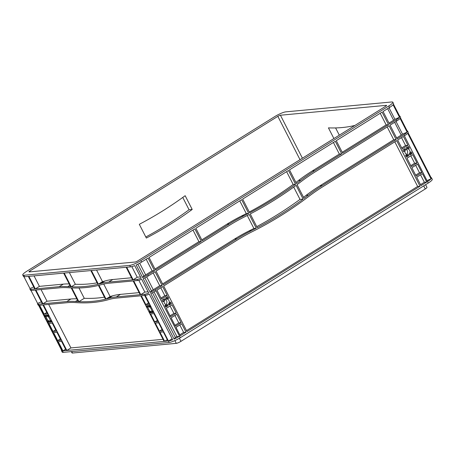 <?xml version="1.0" encoding="UTF-8"?>
<svg xmlns="http://www.w3.org/2000/svg" width="455" height="455" viewBox="0 0 455 455"><rect width="100%" height="100%" fill="white"/><g stroke="black" fill="none" stroke-linecap="round" stroke-linejoin="round"><path stroke-width="0.68" d="M46.905 318.75A2.861 1.177 -122 0 0 49.703 321.054A2.861 1.177 -122 0 0 49.476 318.506A2.861 1.177 -122 0 0 46.677 316.202A2.861 1.177 -122 0 0 46.905 318.75M148.631 309.252A2.861 1.177 -122 0 0 151.424 311.556A2.861 1.177 -122 0 0 151.196 309.008A2.861 1.177 -122 0 0 148.398 306.704A2.861 1.177 -122 0 0 148.631 309.252M406.514 154.393A2.861 2.554 84.7 0 0 407.299 150.611A2.861 2.554 84.7 0 0 406.042 149.365M405.257 153.147A2.861 2.554 84.7 0 0 407.731 154.615A2.861 2.554 84.7 0 0 409.676 150.389A2.861 2.554 84.7 0 0 407.202 148.921A2.861 2.554 84.7 0 0 405.257 153.147M165.785 304.543A2.861 2.554 84.7 0 0 166.57 300.755A2.861 2.554 84.7 0 0 165.313 299.509M164.528 303.292A2.861 2.554 84.7 0 0 167.002 304.759A2.861 2.554 84.7 0 0 168.947 300.533A2.861 2.554 84.7 0 0 166.473 299.066A2.861 2.554 84.7 0 0 164.528 303.292M182.768 197.442L189.064 209.749A423.542 378.048 -95.3 0 1 145.799 236.981M274.701 116.628L26.771 271.265A9.106 1.678 -27.1 0 0 22.75 275.036A9.106 1.678 -27.1 0 0 23.814 275.281L129.721 265.39A9.106 1.678 -27.1 0 0 140.851 260.613L388.786 105.975A9.106 1.678 -27.1 0 0 392.801 102.21A9.106 1.678 -27.1 0 0 391.738 101.965L285.831 111.856A9.106 1.678 -27.1 0 0 274.701 116.628M242.651 199.08L288.504 170.477L295.54 184.23A423.542 378.048 -95.3 0 1 249.687 212.832L242.651 199.08M289.488 169.863L335.301 141.289L341.728 153.853L314.672 170.727A211.768 189.024 84.7 0 0 300.812 180.299A423.542 378.048 -95.3 0 1 296.484 183.541L289.488 169.863M149.064 257.45L194.871 228.876L201.303 241.44L155.491 270.014L149.064 257.45M195.855 228.262L241.668 199.688L248.663 213.361A423.542 378.048 -95.3 0 1 243.92 215.784A211.768 189.024 84.7 0 0 229.337 223.951L202.282 240.826L195.855 228.262M186.988 331.57L163.663 285.99L237.51 239.927A211.768 189.024 -95.3 0 1 252.093 231.76A423.542 378.048 84.7 0 0 308.985 196.276A211.768 189.024 -95.3 0 1 322.851 186.704L396.697 140.646L420.022 186.226L186.988 331.57M163.095 284.875L156.059 271.123L229.906 225.066A211.768 189.024 -95.3 0 1 244.489 216.893A423.542 378.048 84.7 0 0 249.232 214.476L256.273 228.228A423.542 378.048 -95.3 0 1 251.524 230.645A211.768 189.024 84.7 0 0 236.941 238.818L163.095 284.875M382.092 112.106L388.519 124.664L342.712 153.238L336.279 140.68L382.092 112.106M421.006 185.612L416.712 177.222L422.445 173.651L426.739 182.04L421.006 185.612M421.876 172.536L416.143 176.113L411.849 167.724L417.582 164.153L421.876 172.536L419.499 172.758L415.654 175.158M175.414 326.258L171.125 317.869L176.853 314.297L181.147 322.686L175.414 326.258M180.277 335.756L175.983 327.373L181.716 323.795L186.01 332.184L180.277 335.756M403.477 151.361L402.777 149.996L405.189 148.58A0.421 0.375 -95.3 0 1 405.126 149.092A3.708 3.31 84.7 0 0 404.182 151.219A0.421 0.375 -95.3 0 1 403.477 151.361M408.738 148.381A3.708 3.31 84.7 0 0 407.123 148.08A3.708 3.31 84.7 0 0 406.599 148.176A0.421 0.375 -95.3 0 1 406.173 147.966L408.51 146.419L409.21 147.79A0.421 0.375 -95.3 0 1 408.738 148.381M411.457 152.175L412.15 153.54L409.745 154.956A0.421 0.375 -95.3 0 1 409.807 154.444A3.708 3.31 84.7 0 0 410.751 152.317A0.421 0.375 -95.3 0 1 411.457 152.175L410.768 152.237M406.196 155.155A3.708 3.31 84.7 0 0 407.811 155.456A3.708 3.31 84.7 0 0 408.334 155.36A0.421 0.375 -95.3 0 1 408.761 155.564L406.423 157.117L405.724 155.746A0.421 0.375 -95.3 0 1 406.196 155.155L405.837 155.189M170.727 302.319L171.427 303.684L169.015 305.1A0.421 0.375 -95.3 0 1 169.078 304.588A3.708 3.31 84.7 0 0 170.022 302.461A0.421 0.375 -95.3 0 1 170.727 302.319L170.039 302.382M165.466 305.299A3.708 3.31 84.7 0 0 167.082 305.601A3.708 3.31 84.7 0 0 167.605 305.504A0.421 0.375 -95.3 0 1 168.031 305.714L165.694 307.262L164.994 305.891A0.421 0.375 -95.3 0 1 165.466 305.299L165.108 305.333M162.748 301.506L162.048 300.141L164.46 298.725A0.421 0.375 -95.3 0 1 164.397 299.236A3.708 3.31 84.7 0 0 163.453 301.369A0.421 0.375 -95.3 0 1 162.748 301.506M168.009 298.525A3.708 3.31 84.7 0 0 166.393 298.224A3.708 3.31 84.7 0 0 165.87 298.321A0.421 0.375 -95.3 0 1 165.444 298.116L167.781 296.569L168.481 297.934A0.421 0.375 -95.3 0 1 168.009 298.525M315.241 171.836L389.088 125.779L396.129 139.531L322.282 185.589A211.768 189.024 84.7 0 0 308.416 195.161A423.542 378.048 -95.3 0 1 304.088 198.403L297.052 184.65A423.542 378.048 84.7 0 0 301.381 181.408A211.768 189.024 -95.3 0 1 315.241 171.836M406.992 158.226L412.725 154.649L417.013 163.038L411.28 166.615L406.992 158.226M167.213 295.454L161.48 299.032L156.952 290.176L162.685 286.604L167.213 295.454L164.835 295.676L160.99 298.076M397.681 140.032L403.409 136.454L407.942 145.31L402.209 148.882L397.681 140.032M166.263 308.371L171.996 304.799L176.284 313.182L170.557 316.76L166.263 308.371M296.108 185.344A423.542 378.048 -95.3 0 1 250.256 213.941L257.297 227.693A423.542 378.048 84.7 0 0 303.149 199.097L296.108 185.344M431.022 177.564A9.106 1.678 152.9 0 1 431.494 177.808L432.25 179.293A9.106 1.678 152.9 0 1 428.229 183.058L403.824 134.731L397.113 138.917L390.072 125.165L396.788 120.979L396.22 119.864L389.503 124.056L383.076 111.492L389.543 107.46A9.106 1.678 -27.1 0 0 393.097 104.741L399.524 117.305A9.106 1.678 152.9 0 1 396.214 119.864L396.214 119.864M146.192 259.242L152.129 270.844L145.412 275.036A3.811 0.7 152.9 0 1 143.831 275.884L142.603 277.55L136.176 264.986A9.106 1.678 -27.1 0 0 141.607 262.097L148.08 258.065L154.507 270.623L147.795 274.814L148.364 275.923L155.075 271.737L162.117 285.49L155.4 289.676L180.299 337.701A9.106 1.678 152.9 0 1 169.169 342.473L63.262 352.363A9.106 1.678 152.9 0 1 62.198 352.119L61.436 350.634A9.106 1.678 152.9 0 1 61.516 350.111L38.584 305.299M428.229 183.058L180.299 337.701M142.603 277.55A9.106 1.678 -27.1 0 0 147.79 274.814L148.358 275.923A9.106 1.678 152.9 0 1 143.171 278.665L150.213 292.417L151.435 290.751A3.811 0.7 152.9 0 0 153.017 289.898L159.739 285.712L153.187 272.915M154.046 291.9L176.915 336.592A3.811 0.7 152.9 0 1 175.329 337.445L174.106 339.106L150.781 293.526A9.106 1.678 152.9 0 0 155.968 290.79L155.4 289.676A9.106 1.678 -27.1 0 1 150.213 292.417M174.106 339.106A9.106 1.678 152.9 0 0 179.293 336.37L176.915 336.592M403.824 134.731L403.824 134.731A9.106 1.678 152.9 0 0 407.134 132.172L400.093 118.414A9.106 1.678 -27.1 0 1 396.788 120.979M389.019 107.79L394.9 119.29A3.811 0.7 -27.1 0 1 393.837 120.092L389.014 123.1M396.015 121.462L402.51 134.151A3.811 0.7 -27.1 0 1 401.441 134.953L396.623 137.962M339.305 135.175L335.597 127.929M145.862 304.611L141.329 295.761L144.656 295.449L149.189 304.304L145.862 304.611L148.501 302.967M64.218 273.057L90.835 270.571L97.876 284.324A423.542 174.322 58 0 1 71.253 286.809L64.218 273.057M28.898 276.356L63.649 273.114L70.644 286.786A423.542 174.322 58 0 1 67.801 286.622A211.768 87.161 -122 0 0 59.184 286.69L35.325 288.919L28.898 276.356M126.154 267.273L132.581 279.836L108.728 282.066A211.768 87.161 -122 0 0 100.828 283.533A423.542 174.322 58 0 1 98.405 284.193L91.409 270.52L126.154 267.273M133.15 280.951L140.191 294.703L116.332 296.927A211.768 87.161 -122 0 0 108.432 298.4A423.542 174.322 58 0 1 106.009 299.06L98.974 285.308A423.542 174.322 -122 0 0 101.397 284.648A211.768 87.161 58 0 1 109.297 283.175L133.15 280.951M66.828 350.475L43.504 304.896L67.363 302.666A211.768 87.161 58 0 1 75.974 302.598A423.542 174.322 -122 0 0 109.001 299.515A211.768 87.161 58 0 1 116.901 298.042L140.76 295.813L164.084 341.392L66.828 350.475L70.923 347.921L48.657 304.412M164.653 341.341L159.984 332.213L163.311 331.9L167.98 341.028L164.653 341.341L167.298 339.692M162.742 330.791L159.415 331.103L155.314 323.084L158.641 322.771L162.742 330.791M57.688 340.602L53.588 332.582L56.915 332.269L61.015 340.289L57.688 340.602L60.333 338.952M62.932 350.839L58.257 341.711L61.584 341.404L66.259 350.532L62.932 350.839L65.571 349.19M147.13 307.091L146.43 305.726L147.807 305.595L147.881 306.033A3.708 1.524 -122 0 0 147.585 307.284L147.13 307.091L147.568 306.818M150.23 307.04A3.708 1.524 -122 0 0 148.734 305.953L148.375 305.544L149.758 305.413L150.457 306.784L150.23 307.04L150.497 306.875M152.698 311.169L153.398 312.534L152.021 312.665L151.942 312.227A3.708 1.524 -122 0 0 152.243 310.975L152.698 311.169M149.598 311.22A3.708 1.524 -122 0 0 151.088 312.306L151.452 312.716L150.07 312.847L149.371 311.476L149.598 311.22M50.977 320.667L51.677 322.032L50.295 322.163L50.221 321.725A3.708 1.524 -122 0 0 50.516 320.474L50.977 320.667M47.872 320.718A3.708 1.524 -122 0 0 49.367 321.804L49.726 322.214L48.349 322.345L47.65 320.974L47.872 320.718M45.403 316.589L44.704 315.224L46.08 315.093L46.16 315.531A3.708 1.524 -122 0 0 45.858 316.782L45.403 316.589L45.841 316.316M48.503 316.538A3.708 1.524 -122 0 0 47.013 315.451L46.655 315.042L48.031 314.911L48.73 316.282L48.503 316.538L48.77 316.373M66.794 301.557L42.935 303.781L35.894 290.028L59.753 287.805A211.768 87.161 58 0 1 68.369 287.731A423.542 174.322 -122 0 0 71.213 287.896L78.249 301.648A423.542 174.322 58 0 1 75.405 301.483A211.768 87.161 -122 0 0 66.794 301.557L70.883 299.003L47.03 301.227L41.052 289.551M56.346 331.16L53.019 331.473L48.918 323.454L52.245 323.141L56.346 331.16M47.462 313.802L44.135 314.115L39.608 305.26L42.935 304.947L47.462 313.802M150.639 313.956L153.966 313.643L158.073 321.662L154.74 321.975L150.639 313.956M98.445 285.439A423.542 174.322 58 0 1 71.822 287.924L78.863 301.676A423.542 174.322 -122 0 0 105.48 299.191L98.445 285.439M169.169 342.473L144.656 294.283L140.76 294.647L133.725 280.894L137.62 280.53L137.052 279.421L133.156 279.785L126.723 267.221L130.483 266.869A9.106 1.678 -27.1 0 0 134.708 265.618L141.141 278.181A9.106 1.678 -27.1 0 1 137.057 279.415L137.052 279.421M22.75 275.036L23.506 276.515A9.106 1.678 -27.1 0 0 24.576 276.759L28.329 276.412L34.756 288.97L30.86 289.334L31.429 290.449L35.325 290.085L42.366 303.838L38.465 304.202L63.262 352.363M137.62 280.53L137.057 279.415M172.132 338.748L168.555 340.977A9.106 1.678 152.9 0 0 172.638 339.737L149.314 294.158A9.106 1.678 152.9 0 1 145.23 295.392L144.662 294.283A9.106 1.678 -27.1 0 0 148.745 293.043L141.71 279.29A9.106 1.678 152.9 0 1 137.626 280.53M30.86 289.334L30.86 289.334A9.106 1.678 152.9 0 1 29.939 289.079A9.106 1.678 152.9 0 1 30.013 288.555L23.978 276.759M38.465 304.202L38.47 304.196A9.106 1.678 152.9 0 1 37.543 303.946A9.106 1.678 152.9 0 1 37.617 303.422L30.974 290.432M402.51 134.151L407.134 132.172M407.128 130.875A9.106 1.678 152.9 0 1 407.6 131.12A9.106 1.678 152.9 0 1 407.521 131.643L400.485 117.891A9.106 1.678 -27.1 0 0 400.559 117.367L399.99 116.252A9.106 1.678 152.9 0 1 399.917 116.776L393.484 104.212A9.106 1.678 -27.1 0 0 393.564 103.689L392.801 102.21M427.239 180.487L431.027 178.861L407.703 133.281A9.106 1.678 -27.1 0 1 404.393 135.84M431.494 177.808A9.106 1.678 152.9 0 1 431.414 178.332L408.089 132.752A9.106 1.678 -27.1 0 0 408.169 132.229L407.6 131.12M37.617 303.422L41.337 301.824M61.516 350.111L61.88 349.958M151.435 290.751L144.844 277.868M175.329 337.445L152.453 292.73M401.526 137.632L405.564 145.532L401.72 147.926M407.942 145.31L405.564 145.532M333.413 142.472L339.35 154.074L312.295 170.949A211.768 189.024 84.7 0 0 298.435 180.521A423.542 378.048 -95.3 0 1 295.909 182.421M380.204 113.284L386.147 124.886L342.223 152.283M387.205 126.956L393.751 139.753L319.905 185.816A211.768 189.024 84.7 0 0 306.039 195.383A423.542 378.048 -95.3 0 1 303.519 197.288M394.809 141.823L417.644 186.448L186.499 330.614M247.264 215.488L253.896 228.45A423.542 378.048 -95.3 0 1 249.147 230.867A211.768 189.024 84.7 0 0 234.57 239.04L162.606 283.92M192.988 230.054L198.926 241.662L155.001 269.059M239.779 200.865L246.286 213.588A423.542 378.048 -95.3 0 1 241.542 216.006A211.768 189.024 84.7 0 0 226.96 224.173L201.792 239.87M286.616 171.654L293.162 184.451A423.542 378.048 -95.3 0 1 249.272 212.019M388.519 124.664L386.147 124.886M396.129 139.531L393.751 139.753M420.022 186.226L417.644 186.448M160.797 287.782L164.835 295.676M162.117 285.49L159.739 285.712M154.507 270.623L152.129 270.844M148.102 291.791L144.855 292.093L138.809 280.286M140.76 294.647L144.855 292.093M140.498 276.924L137.245 277.231L131.813 266.613M133.156 279.785L137.245 277.231M131.523 277.766L112.817 279.512A211.768 87.161 -122 0 0 104.923 280.98A423.542 174.322 58 0 1 102.5 281.639L96.562 270.037M139.128 292.628L120.427 294.374A211.768 87.161 -122 0 0 112.527 295.847A423.542 174.322 58 0 1 110.104 296.506L103.729 284.051M163.021 339.322L70.923 347.921M76.793 298.804A211.768 87.161 -122 0 0 70.883 299.003M69.188 283.937A211.768 87.161 -122 0 0 63.279 284.136L39.42 286.366L34.051 275.878M97.103 282.822A423.542 174.322 58 0 1 75.348 284.261L69.37 272.579M42.935 303.781L47.03 301.227M35.325 288.919L39.42 286.366M44.135 314.115L46.78 312.466M159.415 331.103L162.06 329.454M154.74 321.975L157.385 320.326M53.019 331.473L55.664 329.824M415.694 165.33L419.499 172.758M420.557 174.828L424.361 182.262L420.517 184.656M426.739 182.04L424.361 182.262M410.837 155.826L414.636 163.26L410.791 165.66M417.013 163.038L414.636 163.26M174.965 315.474L178.769 322.908L174.925 325.302M170.107 305.976L173.907 313.404L170.068 315.804M181.147 322.686L178.769 322.908M176.284 313.182L173.907 313.404M179.827 324.972L183.632 332.406L179.788 334.8M186.01 332.184L183.632 332.406M406.622 147.596L406.833 148.012A0.421 0.375 -95.3 0 1 406.867 148.102M406.207 155.61A0.421 0.375 -95.3 0 1 406.383 155.786L405.934 156.162M412.15 153.54L410.319 153.71M165.478 305.754A0.421 0.375 -95.3 0 1 165.654 305.936L165.205 306.306M171.427 303.684L169.59 303.855M165.893 297.746L166.103 298.156A0.421 0.375 -95.3 0 1 166.138 298.247M150.07 312.847L150.992 312.266M48.349 322.345L49.271 321.765M62.358 350.89A9.106 1.678 152.9 0 1 61.436 350.634M431.027 178.861A9.106 1.678 152.9 0 1 427.717 181.426M143.831 275.884L137.848 264.196M280.428 115.223A2.116 0.392 -27.1 0 0 277.84 116.338L29.905 270.975A2.116 0.392 -27.1 0 0 28.972 271.851A2.116 0.392 -27.1 0 0 29.217 271.908L135.124 262.017A2.116 0.392 -27.1 0 0 137.717 260.908L385.647 106.271A2.116 0.392 -27.1 0 0 386.585 105.395A2.116 0.392 -27.1 0 0 386.335 105.338L280.428 115.223L302.41 158.186M146.351 238.056A423.542 378.048 84.7 0 0 192.203 209.454L185.162 195.701A423.542 378.048 -95.3 0 1 139.31 224.304L146.351 238.056M104.434 297.149A423.542 174.322 58 0 1 84.266 298.304L78.982 287.981M293.714 187.085L300.01 199.387A423.542 378.048 -95.3 0 1 256.745 226.624M354.963 125.409A423.542 174.322 58 0 1 328.436 127.872L333.902 138.547M399.524 116.008A9.106 1.678 152.9 0 1 399.99 116.252M37.543 303.946L38.112 305.055A9.106 1.678 -27.1 0 0 39.033 305.311M29.939 289.079L30.508 290.188A9.106 1.678 -27.1 0 0 31.429 290.444M71.355 351.607L72.032 352.932A3.811 0.7 -27.1 0 0 72.476 353.034L176.295 343.343A3.811 0.7 -27.1 0 0 180.954 341.341L425.283 188.95A3.811 0.7 -27.1 0 0 426.966 187.375L425.601 184.702M30.013 288.555L33.727 286.963M394.9 119.29L399.524 117.305M50.295 322.163L51.392 321.48M152.021 312.665L153.113 311.976M168.066 305.777L165.688 305.999M408.795 155.633L406.417 155.855M98.405 284.193L102.5 281.639M106.009 299.06L110.104 296.506M71.253 286.809L75.348 284.261M78.863 301.676L84.266 298.304M295.54 184.23L293.162 184.451M341.728 153.853L339.35 154.074M256.273 228.228L253.896 228.45M201.303 241.44L198.926 241.662M248.663 213.361L246.286 213.588M303.149 199.097L300.01 199.387M189.064 209.749L192.203 209.454M389.543 107.46L388.786 105.975M141.607 262.097L140.851 260.613M130.483 266.869L129.721 265.39M24.576 276.759L23.814 275.281M387.654 108.637L393.598 120.239M394.656 122.31L401.202 135.107M146.692 276.896L153.267 289.744M139.696 263.223L145.663 274.883M409.21 147.79L406.833 148.012M168.481 297.934L166.103 298.156M148.734 305.953L149.576 305.43M149.371 311.476L149.667 311.294M47.65 320.974L47.946 320.792M47.013 315.451L47.849 314.928M277.84 116.338L300.021 159.677M29.905 270.975L30.331 271.806M386.335 105.338L386.483 105.628M423.713 185.879L425.283 188.95M179.372 338.258L180.954 341.341M174.879 340.585L176.295 343.343M71.731 351.573L72.476 353.034M163.453 301.369L162.714 301.438M164.397 299.236L163.339 299.339M404.182 151.219L403.443 151.287M405.126 149.092L404.068 149.189M151.942 312.227L152.925 311.612M50.221 321.725L51.205 321.111M50.26 322.095L51.358 321.412M151.987 312.596L153.079 311.914M168.031 305.714L165.654 305.936M408.761 155.564L406.383 155.786M100.828 283.533L104.923 280.98M108.728 282.066L112.817 279.512M108.432 298.4L112.527 295.847M116.332 296.927L120.427 294.374M75.405 301.483L77.498 300.181M59.184 286.69L63.279 284.136M67.801 286.622L69.894 285.313M300.812 180.299L298.435 180.521M314.672 170.727L312.295 170.949M308.416 195.161L306.039 195.383M322.282 185.589L319.905 185.816M236.941 238.818L234.57 239.04M251.524 230.645L249.147 230.867M229.337 223.951L226.96 224.173M243.92 215.784L241.542 216.006M407.123 148.08L406.349 148.148M407.811 155.456L405.689 155.655M167.082 305.601L164.96 305.8M166.393 298.224L165.62 298.298"/></g></svg>
